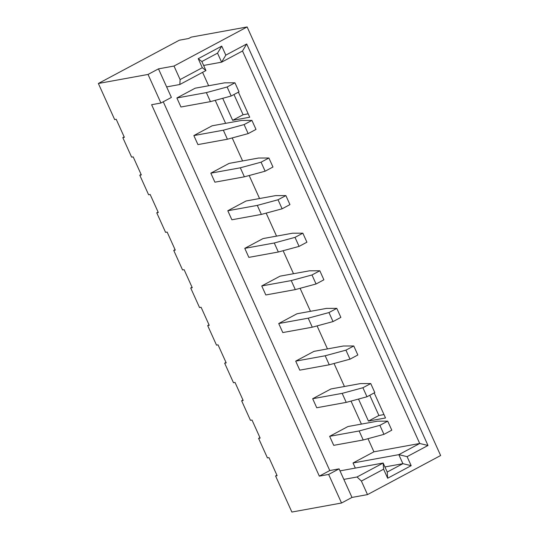 <?xml version="1.0" encoding="UTF-8"?>
<svg xmlns="http://www.w3.org/2000/svg" width="539" height="539" viewBox="0 0 539 539"><rect width="100%" height="100%" fill="white"/><g stroke="black" fill="none" stroke-linecap="round" stroke-linejoin="round"><path stroke-width="0.81" d="M233.973 94.527L243.096 114.74L248.189 113.817M163.263 101.77L329.774 470.554L339.085 468.863L351.987 497.43L367.51 494.607L440.632 455.522L247.125 26.95L191.251 37.117L188.637 38.512L179.325 40.203L98.367 83.478L148.036 74.443L160.939 103.016L151.621 104.707L319.331 476.139L328.642 474.441L341.544 503.015L291.875 512.05L275.577 475.957L276.931 475.236M369.767 395.282L378.89 415.495L383.984 414.565M238.406 92.156L249.725 117.219L232.653 120.325L222.708 98.314M367.996 438.685L373.925 451.81L419.713 443.482L242.503 51.003L221.61 62.174L217.534 53.145L201.862 61.527L205.938 70.548L179.824 84.508L166.632 86.907L171.382 97.431L160.939 103.016M202.583 72.341L208.64 85.748M215.229 100.335L225.612 123.343M232.201 137.93L242.59 160.939M249.173 175.525L259.562 198.534M266.151 213.121L276.541 236.122M283.123 250.716L293.512 273.718M300.095 288.304L310.484 311.313M317.073 325.9L327.463 348.908M334.045 363.495L344.434 386.503M351.024 401.09L361.406 424.092M374.201 392.911L385.52 417.968L368.447 421.074L358.502 399.062M275.577 475.957L277.127 475.674L268.981 457.631L267.432 457.914L258.605 438.369L259.953 437.641M258.605 438.369L260.155 438.086L252.009 420.036L250.453 420.319L241.627 400.773L242.981 400.046M241.627 400.773L243.183 400.49L235.031 382.447L233.481 382.73L224.655 363.178L226.009 362.457M224.655 363.178L226.205 362.895L218.059 344.852L216.51 345.135L207.683 325.583L209.031 324.862M207.683 325.583L209.233 325.3L201.087 307.257L199.531 307.54L190.705 287.988L192.059 287.267M190.705 287.988L192.261 287.711L184.109 269.662L182.559 269.945L173.733 250.399L175.087 249.672M173.733 250.399L175.283 250.116L167.137 232.066L165.581 232.349L156.755 212.804L158.109 212.083M156.755 212.804L158.311 212.521L150.159 194.478L148.609 194.761L139.783 175.209L141.137 174.488M139.783 175.209L141.333 174.926L133.187 156.883L131.637 157.166L122.811 137.613L124.159 136.893M122.811 137.613L124.361 137.33L116.215 119.287L114.659 119.57L98.367 83.478M312.674 398.725L316.743 407.747L346.24 402.384L342.164 393.362L312.674 398.725L330.953 388.956L360.443 383.586L370.744 383.559L362.909 387.743L366.978 396.765L374.814 392.581L370.744 383.559M278.724 323.535L282.8 332.563L312.29 327.193L308.214 318.172L278.724 323.535L297.002 313.765L326.493 308.402L336.794 308.369L328.958 312.559L333.035 321.581L340.87 317.39L336.794 308.369M244.773 248.351L248.85 257.373L278.34 252.009L274.263 242.988L244.773 248.351L263.059 238.575L292.549 233.212L302.844 233.185L295.008 237.369L299.084 246.39L306.92 242.206L302.844 233.185M210.823 173.16L214.899 182.182L244.389 176.819L240.32 167.797L210.823 173.16L229.109 163.391L258.599 158.028L268.894 157.994L261.065 162.185L265.134 171.207L272.97 167.016L268.894 157.994M176.88 97.977L180.949 106.998L210.446 101.635L206.37 92.607L176.88 97.977L195.158 88.201L224.648 82.838L234.95 82.804L227.114 86.995L231.191 96.016L239.02 91.832L234.95 82.804M373.925 451.81L353.032 462.981L355.336 468.088M193.851 135.565L197.928 144.593L227.418 139.224L223.341 130.202L193.851 135.565L212.13 125.796L241.627 120.433L251.922 120.399L244.086 124.59L248.162 133.611L255.998 129.421L251.922 120.399M227.802 210.756L231.878 219.777L261.368 214.414L257.292 205.393L227.802 210.756L246.08 200.986L275.57 195.617L285.872 195.59L278.036 199.774L282.113 208.802L289.948 204.611L285.872 195.59M261.752 285.946L265.821 294.968L295.311 289.605L291.242 280.576L261.752 285.946L280.031 276.17L309.521 270.807L319.822 270.773L311.987 274.964L316.056 283.986L323.892 279.802L319.822 270.773M295.695 361.13L299.772 370.152L329.262 364.788L325.185 355.767L295.695 361.13L313.981 351.361L343.471 345.998L353.766 345.964L345.93 350.155L350.006 359.176L357.842 354.985L353.766 345.964M329.646 436.32L333.722 445.342L363.212 439.979L359.136 430.957L329.646 436.32L347.924 426.544L377.421 421.181L387.716 421.154L379.88 425.338L383.957 434.36L391.792 430.176L387.716 421.154M247.125 26.95L174.003 66.041L180.114 79.57L202.314 67.705L198.237 58.684L221.745 46.118L225.814 55.14L246.707 43.976L427.993 445.477L407.1 456.641L411.176 465.669L387.669 478.228L383.6 469.206L361.399 481.071L367.51 494.607M351.987 497.43L341.544 503.015M174.003 66.041L158.479 68.864L148.036 74.443M203.634 65.441L221.61 62.174L225.814 55.14M353.032 462.981L398.82 454.653L419.713 443.482L427.993 445.477M384.92 466.942L402.896 463.675L398.82 454.653L407.1 456.641M339.994 470.877L383.148 463.028L387.224 472.049L402.896 463.675L411.176 465.669M343.842 479.387L357.034 476.988L383.148 463.028L383.6 469.206M357.034 476.988L361.399 481.071M158.479 68.864L166.632 86.907M329.774 470.554L319.331 476.139M339.085 468.863L328.642 474.441M180.114 79.57L179.824 84.508M232.653 120.325L243.096 114.74M205.938 70.548L202.314 67.705M201.862 61.527L198.237 58.684M217.534 53.145L221.745 46.118M242.503 51.003L246.707 43.976M387.224 472.049L387.669 478.228M368.447 421.074L378.89 415.495M210.446 101.635L231.191 96.016M227.114 86.995L206.37 92.607M227.418 139.224L248.162 133.611M244.086 124.59L223.341 130.202M244.389 176.819L265.134 171.207M261.065 162.185L240.32 167.797M261.368 214.414L282.113 208.802M278.036 199.774L257.292 205.393M278.34 252.009L299.084 246.39M295.008 237.369L274.263 242.988M295.311 289.605L316.056 283.986M311.987 274.964L291.242 280.576M312.29 327.193L333.035 321.581M328.958 312.559L308.214 318.172M329.262 364.788L350.006 359.176M345.93 350.155L325.185 355.767M346.24 402.384L366.978 396.765M362.909 387.743L342.164 393.362M363.212 439.979L383.957 434.36M379.88 425.338L359.136 430.957"/></g></svg>
